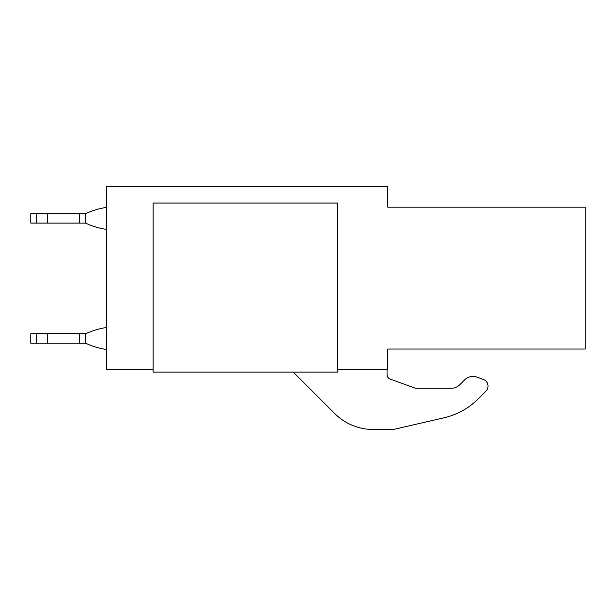 <?xml version="1.0" encoding="UTF-8"?>
<svg xmlns="http://www.w3.org/2000/svg" width="616" height="616" viewBox="0 0 616 616"><rect width="100%" height="100%" fill="white"/><g stroke="black" fill="none" stroke-linecap="round" stroke-linejoin="round"><path stroke-width="0.92" d="M337.553 369.715L387.787 369.715L387.787 349.033L585.2 349.033L585.2 207.176L387.787 207.176L387.787 186.494L106.453 186.494L106.453 369.715L153.145 369.715M391.653 429.506L373.335 429.498L391.653 429.506A14.183 14.183 0 0 0 394.848 429.144L444.067 417.787A70.925 70.925 0 0 0 478.286 398.814L485.955 391.137A7.092 7.092 0 0 0 483.368 379.456L477.015 377.138A11.819 11.819 0 0 0 464.603 379.895L459.713 384.784A11.819 11.819 0 0 1 451.351 388.249L415.43 388.249L390.174 379.079A4.728 4.728 0 0 1 387.056 374.636L387.056 369.715M334.565 413.428L293.224 372.079L334.565 413.428A54.863 54.863 0 0 0 373.335 429.498M394.848 429.144L444.067 417.787M387.056 374.636A4.728 4.728 0 0 0 390.174 379.079M459.713 384.784A11.819 11.819 0 0 1 451.351 388.249L415.43 388.249M483.368 379.456L477.015 377.138M478.286 398.814L485.955 391.137M153.145 372.079L153.145 203.041L337.553 203.041L337.553 372.079L153.145 372.079M85.647 213.706L79.71 213.706L79.71 223.115L85.647 223.138A75.36 75.36 0 0 0 106.453 229.406M85.632 213.706L85.632 223.115M36.252 223.115L36.252 213.706L30.8 213.706L30.8 223.115L79.71 223.115M47.347 223.115L47.347 213.706L79.71 213.706M36.252 213.706L47.347 213.706M85.639 213.683A75.36 75.36 0 0 1 106.453 207.415M85.647 333.803L79.71 333.803L79.71 343.212L85.647 343.235A75.36 75.36 0 0 0 106.453 349.511M106.453 327.512A75.36 75.36 0 0 0 85.639 333.787L85.632 343.212M36.252 343.212L36.252 333.803L30.8 333.803L30.8 343.212L79.71 343.212M47.347 343.212L47.347 333.803L79.71 333.803M36.252 333.803L47.347 333.803"/></g></svg>
